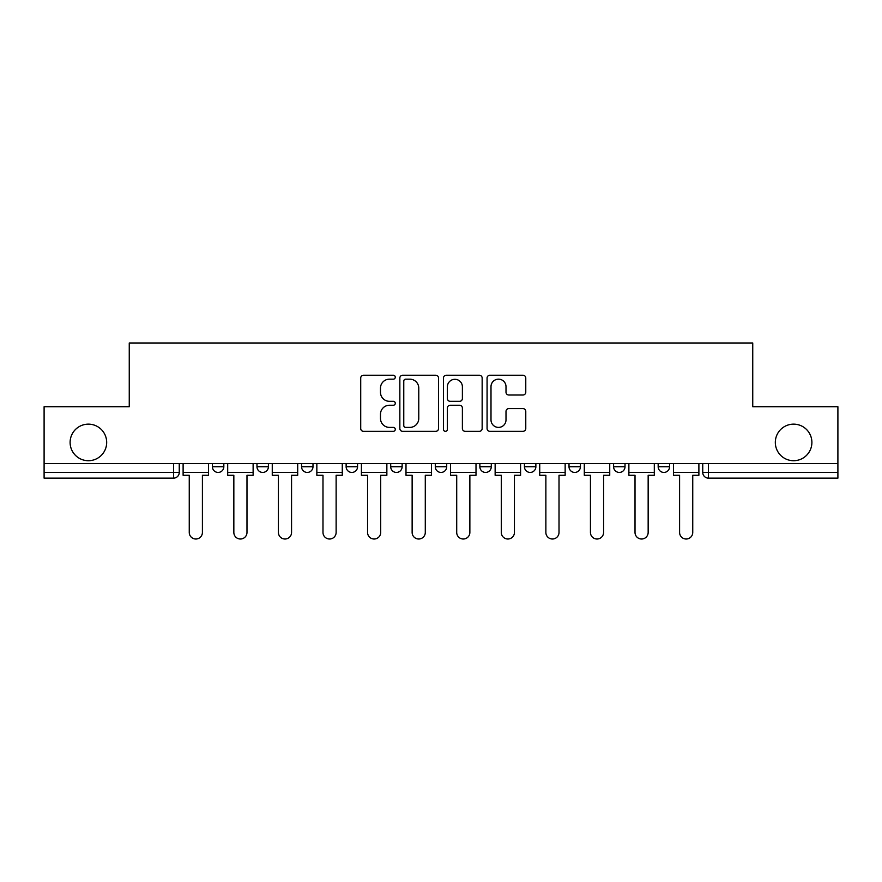 <?xml version="1.0" encoding="UTF-8"?>
<svg xmlns="http://www.w3.org/2000/svg" width="882" height="882" viewBox="0 0 882 882"><rect width="100%" height="100%" fill="white"/><g stroke="black" fill="none" stroke-linecap="round" stroke-linejoin="round"><path stroke-width="1.32" d="M395.279 377.198A1.962 1.962 0 0 0 393.317 375.236L363.516 375.236A2.8 2.8 0 0 0 360.716 378.036L360.716 428.52A2.8 2.8 0 0 0 363.516 431.331L393.317 431.331A1.962 1.962 0 0 0 395.279 429.369A1.962 1.962 0 0 0 393.317 427.406L389.458 427.406A8.974 8.974 0 0 1 380.484 418.432L380.484 414.22A8.974 8.974 0 0 1 389.458 405.246L393.317 405.246A1.962 1.962 0 0 0 395.279 403.283A1.962 1.962 0 0 0 393.317 401.321L389.458 401.321A8.974 8.974 0 0 1 380.484 392.347L380.484 388.135A8.974 8.974 0 0 1 389.458 379.161L393.317 379.161A1.962 1.962 0 0 0 395.279 377.198M775.322 442.433A18.29 18.29 0 0 0 793.613 460.713A18.29 18.29 0 0 0 811.892 442.433A18.29 18.29 0 0 0 793.613 424.143A18.29 18.29 0 0 0 775.322 442.433M70.108 442.433A18.29 18.29 0 0 0 88.387 460.713A18.29 18.29 0 0 0 106.678 442.433A18.29 18.29 0 0 0 88.387 424.143A18.29 18.29 0 0 0 70.108 442.433M569.011 463.579L569.011 466.721L580.444 466.721A5.711 5.711 0 0 1 574.733 472.432A5.711 5.711 0 0 1 569.011 466.721L569.011 463.579M479.863 463.579L479.863 466.721L491.296 466.721A5.711 5.711 0 0 1 485.574 472.432A5.711 5.711 0 0 1 479.863 466.721L479.863 463.579M435.289 463.579L435.289 466.721L446.711 466.721A5.711 5.711 0 0 1 441 472.432A5.711 5.711 0 0 1 435.289 466.721L435.289 463.579M346.13 466.721L346.13 463.579L346.13 466.721A5.711 5.711 0 0 0 351.852 472.432A5.711 5.711 0 0 1 346.13 466.721L357.563 466.721A5.711 5.711 0 0 1 351.852 472.432M256.982 466.721L256.982 463.579L256.982 466.721A5.711 5.711 0 0 0 262.693 472.432A5.711 5.711 0 0 1 256.982 466.721L268.415 466.721A5.711 5.711 0 0 1 262.693 472.432A5.711 5.711 0 0 0 268.415 466.721L268.415 463.579L268.415 466.721M522.971 395.004A2.8 2.8 0 0 0 525.771 392.203L525.771 378.036A2.8 2.8 0 0 0 522.971 375.236L489.874 375.236A2.8 2.8 0 0 0 487.073 378.036L487.073 428.52A2.8 2.8 0 0 0 489.874 431.331L522.971 431.331A2.8 2.8 0 0 0 525.771 428.52L525.771 411.42A2.8 2.8 0 0 0 522.971 408.609L508.804 408.609A2.8 2.8 0 0 0 506.003 411.42L506.003 419.898A7.508 7.508 0 0 1 498.495 427.406A7.508 7.508 0 0 1 490.998 419.898L490.998 386.669A7.508 7.508 0 0 1 498.495 379.161A7.508 7.508 0 0 1 506.003 386.669L506.003 392.203A2.8 2.8 0 0 0 508.804 395.004L522.971 395.004M44.1 463.579L44.1 406.712L129.257 406.712L129.257 342.988L752.743 342.988L752.743 406.712L837.9 406.712L837.9 463.579L44.1 463.579L44.1 472.432L179.255 472.432L179.255 463.579L179.255 472.432A5.711 5.711 0 0 1 173.545 478.143L44.1 478.143L44.1 472.432M438.541 378.036A2.8 2.8 0 0 0 435.741 375.236L402.644 375.236A2.8 2.8 0 0 0 399.844 378.036L399.844 428.52A2.8 2.8 0 0 0 402.644 431.331L435.741 431.331A2.8 2.8 0 0 0 438.541 428.52L438.541 378.036M446.259 375.236L479.356 375.236A2.8 2.8 0 0 1 482.156 378.036L482.156 428.52A2.8 2.8 0 0 1 479.356 431.331L465.189 431.331A2.8 2.8 0 0 1 462.388 428.52L462.388 408.046A2.8 2.8 0 0 0 459.577 405.246L450.184 405.246A2.8 2.8 0 0 0 447.383 408.046L447.383 429.369A1.962 1.962 0 0 1 445.421 431.331A1.962 1.962 0 0 1 443.459 429.369L443.459 378.036A2.8 2.8 0 0 1 446.259 375.236M702.745 463.579L702.745 472.432L837.9 472.432L837.9 478.143L708.455 478.143A5.711 5.711 0 0 1 702.745 472.432L702.745 463.579M837.9 463.579L837.9 472.432M669.592 463.579L669.592 466.721A5.711 5.711 0 0 1 663.881 472.432A5.711 5.711 0 0 1 658.17 466.721L669.592 466.721M658.17 463.579L658.17 466.721M625.018 463.579L625.018 466.721A5.711 5.711 0 0 1 619.307 472.432A5.711 5.711 0 0 1 613.585 466.721L625.018 466.721L625.018 463.579M613.585 463.579L613.585 466.721M580.444 463.579L580.444 466.721M535.87 463.579L535.87 466.721A5.711 5.711 0 0 1 530.148 472.432A5.711 5.711 0 0 1 524.437 466.721L535.87 466.721L535.87 463.579M524.437 463.579L524.437 466.721M491.296 466.721L491.296 463.579L491.296 466.721A5.711 5.711 0 0 1 485.574 472.432M446.711 466.721L446.711 463.579L446.711 466.721A5.711 5.711 0 0 1 441 472.432M402.137 463.579L402.137 466.721A5.711 5.711 0 0 1 396.426 472.432A5.711 5.711 0 0 1 390.704 466.721A5.711 5.711 0 0 0 396.426 472.432A5.711 5.711 0 0 0 402.137 466.721L402.137 463.579M390.704 463.579L390.704 466.721L402.137 466.721M357.563 463.579L357.563 466.721M312.989 463.579L312.989 466.721A5.711 5.711 0 0 1 307.267 472.432A5.711 5.711 0 0 1 301.556 466.721L312.989 466.721M301.556 463.579L301.556 466.721M223.83 463.579L223.83 466.721A5.711 5.711 0 0 1 218.119 472.432A5.711 5.711 0 0 1 212.408 466.721A5.711 5.711 0 0 0 218.119 472.432A5.711 5.711 0 0 0 223.83 466.721L223.83 463.579M212.408 463.579L212.408 466.721L223.83 466.721M405.731 379.161A1.962 1.962 0 0 0 403.769 381.123L403.769 425.444A1.962 1.962 0 0 0 405.731 427.406L409.799 427.406A8.974 8.974 0 0 0 418.774 418.432L418.774 388.135A8.974 8.974 0 0 0 409.799 379.161L405.731 379.161M462.388 386.801A7.508 7.508 0 0 0 454.88 379.304A7.508 7.508 0 0 0 447.383 386.801L447.383 398.51A2.8 2.8 0 0 0 450.184 401.321L459.577 401.321A2.8 2.8 0 0 0 462.388 398.51L462.388 386.801M183.114 472.432L183.114 475.288L189.255 475.288L189.255 532.441A6.571 6.571 0 0 0 195.826 539.012A6.571 6.571 0 0 0 202.408 532.441L202.408 475.288L208.549 475.288L208.549 472.432L183.114 472.432L183.114 463.579M208.549 472.432L208.549 463.579M227.688 472.432L227.688 475.288L233.84 475.288L233.84 532.441A6.571 6.571 0 0 0 240.411 539.012A6.571 6.571 0 0 0 246.982 532.441L246.982 475.288L253.123 475.288L253.123 472.432L227.688 472.432L227.688 463.579M253.123 472.432L253.123 463.579M272.262 472.432L272.262 475.288L278.414 475.288L278.414 532.441A6.571 6.571 0 0 0 284.985 539.012A6.571 6.571 0 0 0 291.556 532.441L291.556 475.288L297.697 475.288L297.697 472.432L272.262 472.432L272.262 463.579M297.697 472.432L297.697 463.579M316.847 472.432L316.847 475.288L322.988 475.288L322.988 532.441A6.571 6.571 0 0 0 329.559 539.012A6.571 6.571 0 0 0 336.13 532.441L336.13 475.288L342.271 475.288L342.271 472.432L316.847 472.432L316.847 463.579M342.271 472.432L342.271 463.579M361.422 472.432L361.422 475.288L367.562 475.288L367.562 532.441A6.571 6.571 0 0 0 374.133 539.012A6.571 6.571 0 0 0 380.704 532.441L380.704 475.288L386.856 475.288L386.856 472.432L361.422 472.432L361.422 463.579M386.856 472.432L386.856 463.579M405.996 472.432L405.996 475.288L412.137 475.288L412.137 532.441A6.571 6.571 0 0 0 418.707 539.012A6.571 6.571 0 0 0 425.289 532.441L425.289 475.288L431.43 475.288L431.43 472.432L405.996 472.432L405.996 463.579M431.43 472.432L431.43 463.579M450.57 472.432L450.57 475.288L456.711 475.288L456.711 532.441A6.571 6.571 0 0 0 463.293 539.012A6.571 6.571 0 0 0 469.863 532.441L469.863 475.288L476.004 475.288L476.004 472.432L450.57 472.432L450.57 463.579M476.004 472.432L476.004 463.579M495.144 472.432L495.144 475.288L501.296 475.288L501.296 532.441A6.571 6.571 0 0 0 507.867 539.012A6.571 6.571 0 0 0 514.438 532.441L514.438 475.288L520.578 475.288L520.578 472.432L495.144 472.432L495.144 463.579M520.578 472.432L520.578 463.579M539.729 472.432L539.729 475.288L545.87 475.288L545.87 532.441A6.571 6.571 0 0 0 552.441 539.012A6.571 6.571 0 0 0 559.012 532.441L559.012 475.288L565.153 475.288L565.153 472.432L539.729 472.432L539.729 463.579M565.153 472.432L565.153 463.579M584.303 472.432L584.303 475.288L590.444 475.288L590.444 532.441A6.571 6.571 0 0 0 597.015 539.012A6.571 6.571 0 0 0 603.586 532.441L603.586 475.288L609.738 475.288L609.738 472.432L584.303 472.432L584.303 463.579M609.738 472.432L609.738 463.579M628.877 472.432L628.877 475.288L635.018 475.288L635.018 532.441A6.571 6.571 0 0 0 641.589 539.012A6.571 6.571 0 0 0 648.16 532.441L648.16 475.288L654.312 475.288L654.312 472.432L628.877 472.432L628.877 463.579M654.312 472.432L654.312 463.579M673.451 472.432L673.451 475.288L679.592 475.288L679.592 532.441A6.571 6.571 0 0 0 686.174 539.012A6.571 6.571 0 0 0 692.745 532.441L692.745 475.288L698.886 475.288L698.886 472.432L673.451 472.432L673.451 463.579M698.886 472.432L698.886 463.579M173.545 463.579L173.545 478.143M708.455 463.579L708.455 478.143"/></g></svg>
